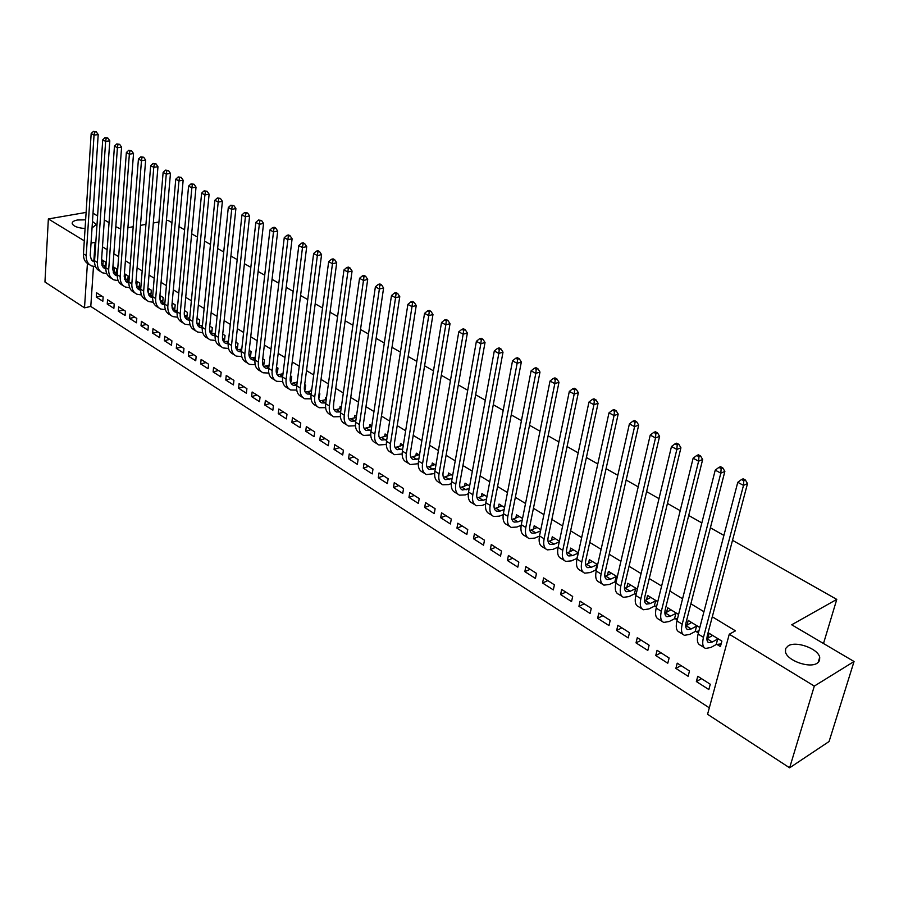 <?xml version="1.0" encoding="UTF-8"?>
<svg xmlns="http://www.w3.org/2000/svg" width="899" height="899" viewBox="0 0 899 899"><rect width="100%" height="100%" fill="white"/><g stroke="black" fill="none" stroke-linecap="round" stroke-linejoin="round"><path stroke-width="1.35" d="M85.068 228.526C77.831 227.953 73.538 226.323 72.201 223.66C71.954 221.952 73.707 220.727 77.471 219.997L85.63 219.839M817.157 663.226C809.448 668.609 787.063 660.551 785.479 651.921L785.67 648.471L788.176 645.864C795.986 640.672 817.989 648.561 819.719 657.248L819.551 660.63L817.157 663.226M93.474 266.531L90.788 306.447L709.322 707.828M90.788 306.447L84.506 307.829L44.95 282.016L48.355 218.94L84.281 240.842M732.516 540.31L836.778 599.397L791.704 624.783L854.05 661.507L829.08 741.518L789.625 767.825L707.569 714.289L729.269 634.211L814.314 686.083L789.625 767.825M166.382 220.592L167.866 220.322L171.945 222.626M178.98 226.615L184.598 229.796M191.667 233.807L197.432 237.078M204.545 241.101L210.478 244.461M217.625 248.517L223.727 251.967M230.919 256.046L237.179 259.597M244.416 263.699L250.843 267.34M258.125 271.464L264.722 275.206M272.049 279.353L278.836 283.207M286.197 287.377L293.164 291.332M300.581 295.524L307.739 299.581M315.189 303.806L322.55 307.975M330.057 312.234L337.608 316.515M345.16 320.786L352.914 325.191M360.51 329.495L368.489 334.012M376.13 338.339L384.322 342.98M392.009 347.34L400.426 352.116M408.157 356.498L416.81 361.398M424.598 365.803L433.487 370.849M441.319 375.288L450.455 380.468M458.333 384.929L467.727 390.245M475.65 394.74L485.303 400.212M493.281 404.73L503.204 410.36M511.228 414.9L521.431 420.687M529.511 425.261L539.996 431.205M548.12 435.813L558.908 441.926M567.089 446.556L578.169 452.838M586.406 457.501L597.801 463.963M606.083 468.66L617.804 475.301M626.154 480.032L638.2 486.865M646.595 491.618L659.001 498.642M667.451 503.429L680.206 510.666M688.713 515.487L701.827 522.915M710.39 527.769L723.897 535.422M823.495 643.515L836.778 599.397M113.881 308.335L114.207 304.008L107.543 299.76L107.239 304.076L113.881 308.335M114.634 272.251L116.465 273.386L116.791 268.97L112.903 266.576M136.446 322.797L136.794 318.426L129.95 314.054L129.613 318.415L136.446 322.797M137.412 286.332L139.289 287.489L139.648 283.028L136.064 280.825M159.651 337.664L160.044 333.248L152.999 328.753L152.628 333.158L159.651 337.664M160.842 300.805L162.764 301.997L163.157 297.49L159.921 295.49M183.531 352.97L183.958 348.497L176.71 343.879L176.294 348.329L183.531 352.97M184.947 315.706L186.936 316.931L187.374 312.38L184.475 310.593M208.118 368.714L208.579 364.207L201.118 359.443L200.668 363.938L208.118 368.714M209.782 331.046L211.827 332.315L212.299 327.708L209.782 326.157M233.425 384.941L233.931 380.378L226.245 375.479L225.761 380.019L233.425 384.941M235.662 347.036L237.46 348.149L237.977 343.497L235.864 342.204M259.508 401.651L260.058 397.043L252.136 391.998L251.608 396.583L259.508 401.651M262.508 363.634L263.89 364.477L264.441 359.78L262.744 358.735M286.399 418.878L286.983 414.225L278.814 409.011L278.24 413.652L286.399 418.878M290.208 380.749L291.13 381.311L291.726 376.557L290.489 375.804M314.122 436.633L314.751 431.936L306.334 426.564L305.716 431.25L314.122 436.633M318.797 398.403L319.887 393.874L319.134 393.414M311.841 388.93L311.346 388.626L311.032 390.964M342.721 454.961L343.407 450.219L334.72 444.668L334.046 449.41L342.721 454.961M348.284 416.327L348.711 411.607M341.339 407.067L340.125 406.326L339.777 408.787M372.253 473.885L372.984 469.087L364.016 463.356L363.297 468.143L372.253 473.885M371.815 425.811L369.849 424.609L369.455 427.205M402.752 493.427L403.539 488.573L394.268 482.662L393.492 487.494L402.752 493.427M403.314 445.196L400.538 443.488L400.1 446.241M434.262 513.61L435.105 508.71L425.53 502.597L424.699 507.486L434.262 513.61M435.914 465.244L432.273 463.007L431.778 465.918M466.839 534.489L467.75 529.533L457.838 523.218L456.95 528.151L466.839 534.489M469.649 485.988L465.086 483.19L464.525 486.28M500.541 556.076L501.518 551.076L491.27 544.536L490.303 549.525L500.541 556.076M504.586 507.474L499.046 504.069L498.406 507.373M535.422 578.428L536.478 573.371L525.859 566.606L524.825 571.64L535.422 578.428M540.793 529.747L534.208 525.69L533.489 529.219M571.55 601.577L572.674 596.464L561.684 589.452L560.583 594.554L571.55 601.577M578.338 552.84L570.629 548.098L569.809 551.885M608.994 625.569L610.196 620.4L598.801 613.129L597.621 618.287L608.994 625.569M617.31 576.81L608.387 571.326L607.454 575.394M647.819 650.449L649.112 645.224L637.29 637.683L636.02 642.886L647.819 650.449M657.765 601.689L647.561 595.408L646.493 599.813M656.45 607.05L655.011 606.162M688.117 676.273L689.499 670.991L677.228 663.159L675.868 668.418L688.117 676.273M699.815 627.547L688.218 620.422L686.993 625.198M698.399 632.975L695.916 631.435M95.777 242.775L95.092 242.359L93.878 260.496M729.269 634.211L735.461 630.84L712.289 616.793M703.951 611.725L690.87 603.791M682.577 598.768L669.867 591.048M661.619 586.047L649.258 578.551M641.066 573.573L629.042 566.28M620.894 561.347L609.207 554.245M601.105 549.334L589.733 542.434M581.687 537.557L570.618 530.837M562.628 525.994L551.862 519.453M543.906 514.633L533.433 508.283M525.533 503.485L515.341 497.304M507.486 492.54L497.563 486.516M489.753 481.785L480.1 475.931M472.346 471.222L462.951 465.525M455.231 460.839L446.084 455.287M438.42 450.635L429.52 445.241M421.889 440.611L413.225 435.352M405.64 430.756L397.212 425.643M389.672 421.069L381.457 416.08M373.973 411.54L365.972 406.685M358.521 402.168L350.745 397.448M343.339 392.953L335.754 388.357M328.393 383.884L321.01 379.412M313.695 374.973L306.514 370.613M299.232 366.196L292.231 361.949M284.994 357.566L278.184 353.431M270.981 349.059L264.351 345.036M257.193 340.699L250.742 336.777M243.618 332.461L237.336 328.652M230.256 324.348L224.132 320.64M217.097 316.369L211.13 312.751M204.129 308.503L198.331 304.986M191.363 300.76L185.722 297.333M178.789 293.13L173.293 289.793M166.405 285.612L161.045 282.365M154.201 278.218L148.987 275.049M142.177 270.914L137.097 267.835M130.321 263.733L125.377 260.732M118.646 256.642L113.836 253.72M107.127 249.664L102.452 246.82M716.952 644.437L720.414 646.572L721.886 641.122L709.131 633.289L707.816 638.279M708.839 689.544L710.266 684.24L697.759 676.262L696.365 681.554L708.839 689.544M678.588 614.5L667.699 607.803L666.552 612.376M677.217 619.883L675.273 618.681M667.777 663.237L669.114 657.989L657.068 650.303L655.764 655.54L667.777 663.237M637.346 589.126L627.794 583.26L626.794 587.485M636.065 594.464L635.121 593.879M628.232 637.897L629.48 632.705L617.871 625.299L616.647 630.48L628.232 637.897M597.644 564.707L589.339 559.605L588.463 563.527M596.453 569.977L595.711 570.056L596.891 564.786L591.418 567.269L587.755 567.674C585.654 566.718 585.002 564.246 585.788 560.246L618.186 414.079L614.062 415.574L581.754 562.055C580.585 568.033 581.563 571.742 584.71 573.169L590.227 572.562L595.711 570.056M590.104 613.466L591.272 608.331L580.08 601.184L578.934 606.308L590.104 613.466M559.392 541.187L552.256 536.793L551.48 540.445M553.323 589.901L554.413 584.822L543.614 577.922L542.547 583.001L553.323 589.901M522.521 518.509L516.476 514.79L515.79 518.206M517.824 567.157L518.847 562.122L508.407 555.47L507.418 560.493L517.824 567.157M486.966 496.641L481.92 493.54L481.325 496.742M483.538 545.187L484.494 540.209L474.414 533.781L473.481 538.748L483.538 545.187M452.635 475.526L448.545 473.009L448.017 476.021M450.41 523.96L451.287 519.038L441.544 512.823L440.69 517.734L450.41 523.96M419.473 455.13L416.282 453.163L415.81 455.995M418.372 503.44L419.192 498.563L409.764 492.551L408.966 497.405L418.372 503.44M387.435 435.419L385.064 433.97L384.648 436.644M387.379 483.572L388.143 478.751L379.018 472.93L378.277 477.74L387.379 483.572M356.454 416.372L354.869 415.394L354.498 417.923M357.375 464.345L358.083 459.58L349.25 453.939L348.554 458.704L357.375 464.345M333.439 407.449L333.799 402.437M326.472 397.931L325.618 397.403L325.292 399.808M328.315 445.724L328.967 441.004L320.415 435.543L319.774 440.252L328.315 445.724M304.39 389.503L305.076 389.93L305.694 385.154L304.694 384.536M297.457 380.086L296.996 382.266M300.154 427.688L300.76 423.013L292.467 417.72L291.872 422.384L300.154 427.688M276.251 372.119L277.409 372.827L277.982 368.107L276.51 367.208M272.858 410.191L273.42 405.573L265.374 400.437L264.823 405.056L272.858 410.191M248.989 355.274L250.574 356.251L251.102 351.576L249.203 350.408M246.371 393.234L246.899 388.649L239.089 383.671L238.583 388.233L246.371 393.234M222.547 338.934L224.548 340.17L225.042 335.541L222.716 334.113M220.682 376.771L221.154 372.231L213.591 367.399L213.119 371.916L220.682 376.771M197.274 323.314L199.286 324.561L199.735 319.988L197.027 318.313M195.735 360.78L196.173 356.296L188.824 351.61L188.397 356.083L195.735 360.78M172.81 308.2L174.766 309.413L175.181 304.873L172.102 302.985M171.507 345.261L171.911 340.822L164.764 336.26L164.371 340.687L171.507 345.261M149.043 293.512L150.942 294.692L151.324 290.208L147.908 288.107M147.964 330.18L148.335 325.775L141.39 321.348L141.031 325.741L147.964 330.18M125.95 279.241L127.793 280.387L128.141 275.948L124.399 273.644M125.085 315.515L125.422 311.166L118.668 306.862L118.342 311.2L125.085 315.515M103.486 265.362L105.295 266.475L105.599 262.081L101.565 259.597M102.834 301.266L103.138 296.951L96.575 292.759L96.283 297.063L102.834 301.266M87.417 263.441L84.506 307.829M86.113 212.411L48.355 218.94M854.05 661.507L814.314 686.083M92.451 221.446L96.294 224.536L92.024 227.998M95.092 242.359L91.013 243.123M115.802 226.649L120.691 229.009M127.894 227.683L133.187 226.705M140.469 225.368L145.941 224.357M153.302 222.997L158.943 221.963M93.002 213.22L97.598 215.929M104.318 219.884L109.037 222.671M701.501 678.644L696.365 681.554M681.037 665.586L675.868 668.418M660.945 652.775L655.764 655.54M641.234 640.2L636.02 642.886M621.872 627.85L616.647 630.48M602.858 615.725L597.621 618.287M584.193 603.813L578.934 606.308M565.842 592.115L560.583 594.554M547.828 580.619L542.547 583.001M530.118 569.325L524.825 571.64M512.722 558.223L507.418 560.493M495.619 547.311L490.303 549.525M478.807 536.591L473.481 538.748M462.277 526.039L456.95 528.151M446.016 515.678L440.69 517.734M430.037 505.474L424.699 507.486M414.304 495.439L408.966 497.405M398.841 485.572L393.492 487.494M383.626 475.863L378.277 477.74M368.646 466.311L363.297 468.143M353.903 456.917L348.554 458.704M339.406 447.657L334.046 449.41M325.123 438.555L319.774 440.252M311.065 429.587L305.716 431.25M297.221 420.754L291.872 422.384M283.59 412.057L278.24 413.652M270.172 403.494L264.823 405.056M256.945 395.066L251.608 396.583M243.921 386.75L238.583 388.233M231.088 378.569L225.761 380.019M218.446 370.5L213.119 371.916M205.983 362.555L200.668 363.938M193.712 354.723L188.397 356.083M181.609 347.003L176.294 348.329M169.675 339.395L164.371 340.687M157.921 331.9L152.628 333.158M146.323 324.494L141.031 325.741M134.895 317.201L129.613 318.415M123.624 310.02L118.342 311.2M112.51 302.929L107.239 304.076M101.542 295.928L96.283 297.063M712.57 635.402L706.895 638.773M717.66 639.088L712.311 641.998L708.828 642.661C706.884 641.83 706.423 639.358 707.423 635.222L747.507 483.583L743.495 485.381L703.479 637.346C701.995 643.527 702.692 647.224 705.58 648.46L710.862 647.471L716.2 644.538L717.66 639.088L718.413 638.998M721.133 643.898L716.2 644.538M743.81 480.751L745.417 480.044L743.136 478.819L741.529 479.527L743.81 480.751L743.495 485.381L737.776 482.302L698.118 634.031C696.646 640.2 697.366 643.909 700.265 645.156L704.232 647.617M737.776 482.302L741.529 479.527M745.417 480.044L747.507 483.583M691.589 622.49L685.679 625.873M696.579 626.12L691.196 628.952L687.679 629.558C685.712 628.704 685.207 626.232 686.162 622.13L724.864 471.413L720.818 473.155L682.206 624.187C680.779 630.334 681.532 634.042 684.465 635.312L689.791 634.391L695.163 631.536L696.579 626.12L697.321 626.019M698.894 631.064L695.163 631.536M721.155 468.593L722.774 467.896L720.537 466.693L718.919 467.379L721.155 468.593L720.818 473.155L715.233 470.132L676.947 620.939C675.542 627.075 676.306 630.783 679.251 632.064L683.083 634.447M715.233 470.132L718.919 467.379M722.774 467.896L724.864 471.413M671.002 609.825L664.889 613.208M675.879 613.388L670.485 616.152L666.934 616.714C664.934 615.837 664.395 613.354 665.316 609.275L702.67 459.49L698.613 461.176L661.338 611.286C659.967 617.399 660.776 621.097 663.754 622.411L669.126 621.546L674.52 618.77L675.879 613.388L676.632 613.298M677.599 618.4L674.52 618.77M698.961 456.658L700.579 455.995L698.388 454.815L696.759 455.478L698.961 456.658L698.613 461.176L693.129 458.22L656.191 608.095C654.832 614.197 655.641 617.905 658.641 619.22L662.349 621.535M693.129 458.22L696.759 455.478M700.579 455.995L702.67 459.49M650.797 597.408L644.493 600.768M655.585 600.892L650.157 603.589L646.572 604.106C644.549 603.207 643.987 600.734 644.864 596.666L680.925 447.792L676.846 449.433L640.875 598.633C639.56 604.701 640.414 608.409 643.437 609.747L648.842 608.96L654.258 606.252L655.585 600.892L656.326 600.802M656.72 605.96L654.258 606.252M677.205 444.971L678.835 444.32L676.677 443.173L675.048 443.814L677.205 444.971L676.846 449.433L671.474 446.533L635.818 595.498C634.514 601.566 635.379 605.274 638.414 606.623L642.01 608.859M671.474 446.533L675.048 443.814M678.835 444.32L680.925 447.792M630.974 585.215L624.479 588.542M635.649 588.631L630.21 591.25L626.603 591.733C624.547 590.823 623.951 588.339 624.805 584.305L659.596 436.341L655.506 437.925L620.793 586.204C619.523 592.25 620.422 595.958 623.49 597.329L628.94 596.599L634.379 593.958L635.649 588.631L636.402 588.553M636.234 593.745L634.379 593.958M655.877 433.52L657.506 432.891L655.405 431.756L653.764 432.385L655.877 433.52L655.506 437.925L650.235 435.082L615.837 583.136C614.579 589.171 615.489 592.879 618.568 594.25L622.041 596.419M650.235 435.082L653.764 432.385M657.506 432.891L659.596 436.341M611.511 573.247L604.858 576.529M616.096 576.596L610.635 579.158L607.005 579.585C604.926 578.653 604.297 576.18 605.117 572.169L638.695 425.092L634.582 426.643L601.094 574.023C599.869 580.035 600.813 583.732 603.914 585.137L609.41 584.462L614.871 581.9L616.096 576.596L616.838 576.517M616.152 581.754L614.871 581.9M634.964 422.283L636.604 421.676L634.537 420.563L632.885 421.17L634.964 422.283L634.582 426.643L629.412 423.856L596.217 571.011C595.014 577.012 595.97 580.72 599.082 582.114L602.454 584.215M629.412 423.856L632.885 421.17M636.604 421.676L638.695 425.092M592.407 561.493L585.586 564.729M596.891 564.786L597.633 564.707M614.444 411.27L616.096 410.674L614.073 409.584L612.421 410.18L614.444 411.27L614.062 415.574L608.994 412.843L576.967 559.099C575.809 565.078 576.81 568.775 579.956 570.202L583.215 572.236M608.994 412.843L612.421 410.18M616.096 410.674L618.186 414.079M573.641 549.952L566.685 553.143M578.035 553.177L572.551 555.616L568.865 555.964C566.741 554.998 566.055 552.525 566.808 548.559L598.071 403.269L593.936 404.719L562.763 550.323C561.639 556.267 562.673 559.965 565.842 561.414L571.404 560.864L576.888 558.425L578.271 553.155M594.329 400.46L595.992 399.886L594.003 398.819L592.34 399.392L594.329 400.46L593.936 404.719L588.969 402.044L558.077 547.412C556.964 553.357 557.998 557.054 561.178 558.504L564.336 560.47M588.969 402.044L592.34 399.392M595.992 399.886L598.071 403.269M555.211 538.613L548.12 541.749M559.245 541.906L554.02 544.153L550.312 544.479C548.165 543.49 547.457 541.018 548.176 537.074L578.349 392.661L574.191 394.077L544.12 538.793C543.052 544.704 544.109 548.401 547.322 549.873L552.907 549.379L558.133 547.12M574.596 389.863L576.259 389.301L574.304 388.256L572.641 388.806L574.596 389.863L574.191 394.077L569.314 391.447L539.512 535.939C538.456 541.85 539.524 545.536 542.738 547.019L545.794 548.918M569.314 391.447L572.641 388.806M576.259 389.301L578.349 392.661M537.108 527.488L529.893 530.556M540.546 530.927L535.815 532.905L532.096 533.197C529.927 532.186 529.185 529.725 529.882 525.791L558.987 382.255L554.818 383.626L525.814 527.466C524.791 533.354 525.893 537.04 529.129 538.546L534.748 538.096L539.479 536.107M555.234 379.457L556.897 378.917L554.986 377.883L553.312 378.434L555.234 379.457L554.818 383.626L550.031 381.041L521.296 524.668C520.274 530.545 521.386 534.231 524.634 535.737L527.589 537.58M550.031 381.041L553.312 378.434M556.897 378.917L558.987 382.255M519.33 516.543L511.992 519.555M522.207 520.116L517.936 521.858L514.194 522.105C512.014 521.094 511.25 518.622 511.913 514.711L539.984 372.04L535.804 373.366L507.845 516.352C506.856 522.195 507.991 525.881 511.261 527.41L516.903 527.028L521.184 525.274M536.231 369.253L537.894 368.725L536.018 367.713L534.343 368.242L536.231 369.253L535.804 373.366L531.107 370.838L503.395 513.599C502.417 519.442 503.564 523.128 506.845 524.656L509.699 526.443M531.107 370.838L534.343 368.242M537.894 368.725L539.984 372.04M501.856 505.8L494.405 508.744M504.193 509.486L500.372 510.992L496.619 511.216C494.405 510.183 493.618 507.721 494.259 503.833L521.33 362.005L517.139 363.308L490.18 505.429C489.236 511.239 490.404 514.925 493.708 516.476L499.372 516.138L503.226 514.599M517.577 359.229L519.251 358.712L517.397 357.723L515.723 358.24L517.577 359.229L517.139 363.308L512.531 360.825L485.82 502.721C484.876 508.531 486.056 512.216 489.359 513.767L492.135 515.487M512.531 360.825L515.723 358.24M519.251 358.712L521.33 362.005M484.685 495.237L477.133 498.113M486.516 499.012L483.111 500.327L479.336 500.518C477.111 499.473 476.301 497.012 476.919 493.146L503.013 352.161L498.821 353.431L472.829 494.697C471.919 500.485 473.132 504.159 476.459 505.732L482.156 505.44L485.606 504.103M499.26 349.396L500.934 348.891L499.125 347.913L497.45 348.419L499.26 349.396L498.821 353.431L494.293 350.981L468.536 492.045C467.637 497.821 468.862 501.496 472.189 503.069L474.863 504.732M494.293 350.981L497.45 348.419M500.934 348.891L503.013 352.161M467.806 484.853L460.153 487.663M469.143 488.719L462.356 490C460.119 488.944 459.288 486.483 459.872 482.639L485.033 342.497L480.83 343.721L455.782 484.156C454.916 489.91 456.153 493.573 459.501 495.169L465.221 494.922L468.3 493.765M481.28 339.732L482.954 339.249L481.179 338.294L479.493 338.777L481.28 339.732L480.83 343.721L476.38 341.328L451.568 481.538C450.702 487.292 451.95 490.966 455.31 492.551L457.894 494.169M476.38 341.328L479.493 338.777M482.954 339.249L485.033 342.497M451.208 474.65L443.477 477.391M452.096 478.571L445.668 479.661C443.409 478.594 442.566 476.144 443.128 472.312L467.368 333.001L463.165 334.192L439.027 473.784C438.195 479.515 439.465 483.179 442.836 484.786L448.579 484.595L451.309 483.583M463.614 330.248L465.3 329.776L463.547 328.832L461.872 329.304L463.614 330.248L463.165 334.192L458.793 331.843L434.88 471.222C434.06 476.942 435.341 480.605 438.723 482.224L441.218 483.774M458.793 331.843L461.872 329.304M465.3 329.776L467.368 333.001M434.891 464.614L427.07 467.289M435.33 468.593L429.273 469.503C426.991 468.413 426.126 465.974 426.654 462.165L450.028 323.685L445.814 324.842L422.564 463.603C421.766 469.3 423.069 472.953 426.463 474.582L434.622 473.559M446.275 320.932L447.949 320.471L446.241 319.55L444.556 320.01L446.275 320.932L445.814 324.842L441.521 322.527L418.484 461.086C417.698 466.772 419.013 470.424 422.406 472.054L424.834 473.571M441.521 322.527L444.556 320.01M447.949 320.471L450.028 323.685M418.855 454.748L410.955 457.355M418.867 458.771L413.135 459.513C410.843 458.411 409.955 455.973 410.472 452.186L432.981 314.515L428.767 315.639L406.37 453.59C405.606 459.254 406.944 462.906 410.36 464.547L418.226 463.704M429.228 311.773L430.913 311.324L429.228 310.425L427.542 310.863L429.228 311.773L428.767 315.639L424.553 313.369L402.37 451.118C401.617 456.771 402.954 460.423 406.37 462.064L408.719 463.524M424.553 313.369L427.542 310.863M430.913 311.324L432.981 314.515M403.078 445.05L395.099 447.59M402.685 449.107L397.279 449.691C394.976 448.579 394.065 446.14 394.56 442.375L416.237 305.514L412.012 306.615L390.447 443.746C389.728 449.376 391.087 453.029 394.526 454.68L402.123 453.995M412.484 302.783L414.169 302.345L412.517 301.457L410.832 301.895L412.484 302.783L412.012 306.615L407.876 304.379L386.514 441.308C385.795 446.938 387.166 450.579 390.604 452.242L392.863 453.658M407.876 304.379L410.832 301.895M414.169 302.345L416.237 305.514M387.402 435.655L379.513 437.97M386.784 439.589L381.682 440.027C379.367 438.903 378.445 436.476 378.906 432.734L399.774 296.67L395.56 297.738L374.804 434.06C374.108 439.667 375.49 443.308 378.951 444.983L386.3 444.443M396.032 293.939L397.718 293.524L396.088 292.647L394.403 293.063L396.032 293.939L395.56 297.738L391.492 295.535L370.927 431.666C370.242 437.262 371.635 440.903 375.097 442.589L377.288 443.949M391.492 295.535L394.403 293.063M397.718 293.524L399.774 296.67M371.714 426.486L364.185 428.52M371.141 430.228L366.343 430.52C364.005 429.396 363.072 426.969 363.511 423.238L383.603 287.983L379.378 289.006L359.409 424.542C358.746 430.115 360.151 433.745 363.634 435.442L370.736 435.026M379.861 285.253L381.547 284.848L379.951 283.983L378.254 284.399L379.861 285.253L379.378 289.006L375.377 286.848L355.599 422.193C354.948 427.755 356.364 431.385 359.836 433.082L361.96 434.397M375.377 286.848L378.254 284.399M381.547 284.848L383.603 287.983M356.307 417.361L349.104 419.215M355.768 421.002L351.251 421.182C348.902 420.035 347.947 417.619 348.374 413.911L367.702 279.432L363.477 280.432L344.261 415.181C343.632 420.721 345.07 424.35 348.565 426.059L355.442 425.766M363.96 276.712L365.657 276.319L364.084 275.476L362.387 275.869L363.96 276.712L363.477 280.432L359.544 278.319L340.519 412.866C339.901 418.395 341.339 422.024 344.834 423.732L346.879 425.002M359.544 278.319L362.387 275.869M365.657 276.319L367.702 279.432M341.148 408.371L334.259 410.056M340.654 411.911L336.395 411.978C334.046 410.832 333.079 408.416 333.484 404.73L352.071 271.026L347.846 272.004L329.371 405.966C328.776 411.484 330.225 415.102 333.731 416.821L340.406 416.642M348.34 268.318L350.026 267.936L348.486 267.104L346.789 267.486L348.34 268.318L347.846 272.004L343.98 269.925L325.685 403.685C325.09 409.191 326.551 412.81 330.068 414.529L332.046 415.765M343.98 269.925L346.789 267.486M350.026 267.936L352.071 271.026M326.258 399.516L319.662 401.055M325.786 402.966L321.786 402.932C319.426 401.774 318.437 399.358 318.83 395.695L336.709 262.766L332.473 263.71L314.717 396.909C314.144 402.392 315.628 406 319.145 407.73L325.618 407.663M332.967 260.069L334.664 259.687L333.136 258.878L331.45 259.249L332.967 260.069L332.473 263.71L328.674 261.665L311.088 394.661C310.526 400.134 312.009 403.741 315.538 405.483L317.448 406.674M328.674 261.665L331.45 259.249M334.664 259.687L336.709 262.766M311.593 390.795L305.3 392.178M319.448 397.111L318.718 397.156M311.155 394.155L307.413 394.02C305.042 392.863 304.042 390.447 304.401 386.806L321.584 254.642L317.358 255.563L300.3 387.986C299.749 393.436 301.255 397.043 304.795 398.785L311.065 398.819M317.864 251.956L319.55 251.585L318.055 250.787L316.358 251.147L317.864 251.956L317.358 255.563L313.627 253.552L296.726 385.772C296.187 391.222 297.693 394.83 301.232 396.571L303.087 397.718M313.627 253.552L316.358 251.147M319.55 251.585L321.584 254.642M297.176 382.21L291.164 383.457M305.278 388.39L304.312 388.447M296.76 385.48L293.254 385.255C290.883 384.087 289.86 381.682 290.208 378.052L306.716 246.652L302.491 247.551L286.107 379.209C285.59 384.637 287.107 388.222 290.658 389.986L296.749 390.099M302.997 243.966L304.694 243.618L303.221 242.82L301.525 243.18L302.997 243.966L302.491 247.551L298.816 245.562L282.589 377.029C282.084 382.457 283.612 386.042 287.163 387.806L288.939 388.919M298.816 245.562L301.525 243.18M304.694 243.618L306.716 246.652M282.994 373.748L277.24 374.861M291.321 379.805L290.13 379.861M282.601 376.917L279.331 376.625C276.937 375.445 275.914 373.051 276.24 369.444L292.096 238.786L287.871 239.662L272.139 370.568C271.644 375.962 273.184 379.547 276.746 381.322L282.668 381.524M288.377 236.111L290.074 235.774L288.624 234.987L286.927 235.336L288.377 236.111L287.871 239.662L284.253 237.707L268.677 368.433C268.194 373.815 269.745 377.4 273.307 379.176L275.027 380.243M284.253 237.707L286.927 235.336M290.074 235.774L292.096 238.786M269.037 365.41L263.542 366.399M277.589 371.354L276.173 371.422M268.666 368.478L265.61 368.129C263.216 366.949 262.171 364.556 262.486 360.971L277.712 231.054L273.487 231.897L258.384 362.061C257.923 367.433 259.485 371.006 263.059 372.793L268.812 373.063M273.993 228.391L275.69 228.054L274.262 227.29L272.566 227.627L273.993 228.391L273.487 231.897L269.925 229.975L254.979 359.96C254.529 365.32 256.091 368.893 259.665 370.68L261.328 371.714M269.925 229.975L272.566 227.627M275.69 228.054L277.712 231.054M255.294 357.184L250.057 358.06M264.059 363.027L262.452 363.106M254.956 360.151L252.113 359.769C249.708 358.577 248.652 356.195 248.944 352.622L263.553 223.446L259.328 224.267L244.843 353.689C244.416 359.038 245.989 362.6 249.574 364.387L255.17 364.736M259.845 220.783L261.53 220.457L258.44 220.03L259.845 220.783L259.328 224.267L255.822 222.379L241.494 351.621C241.067 356.948 242.651 360.521 246.236 362.308L247.843 363.308M255.822 222.379L258.44 220.03M261.53 220.457L263.553 223.446M241.775 349.093L236.774 349.857M250.731 354.835L248.933 354.914M241.46 351.947L238.808 351.531C236.403 350.329 235.336 347.958 235.617 344.407L249.619 215.951L245.405 216.749L231.515 345.452C231.11 350.767 232.706 354.318 236.302 356.116L241.752 356.532M245.921 213.31L247.607 212.984L244.539 212.569L245.921 213.31L245.405 216.749L241.955 214.895L228.222 343.407C227.818 348.711 229.414 352.273 233.01 354.071L234.56 355.038M241.955 214.895L244.539 212.569M247.607 212.984L249.619 215.951M228.458 341.114L223.682 341.777M237.617 346.756L235.639 346.834M228.177 343.856L225.716 343.418C223.3 342.216 222.222 339.844 222.491 336.305L235.898 208.579L231.695 209.355L218.39 337.327C218.007 342.62 219.614 346.16 223.222 347.969L228.526 348.441M232.212 205.938L233.897 205.635L230.852 205.219L232.212 205.938L231.695 209.355L228.301 207.534L215.142 335.316C214.76 340.597 216.378 344.148 219.985 345.958L221.48 346.89M228.301 207.534L230.852 205.219M233.897 205.635L235.898 208.579M215.355 333.248L210.804 333.81M224.694 338.799L222.536 338.889M215.097 335.889L212.816 335.439C210.4 334.226 209.31 331.855 209.557 328.337L222.401 201.331L218.199 202.084L205.466 329.337C205.107 334.597 206.725 338.136 210.344 339.946L215.513 340.463M218.715 198.701L220.401 198.398L217.378 197.982L218.715 198.701L218.199 202.084L214.85 200.275L202.264 327.36C201.904 332.608 203.534 336.147 207.152 337.968L208.59 338.856M214.85 200.275L217.378 197.982M220.401 198.398L222.401 201.331M202.455 325.494L198.117 325.966M211.962 330.967L209.647 331.046M202.208 328.023L200.117 327.562C197.69 326.348 196.589 323.988 196.825 320.493L209.119 194.184L204.916 194.914L192.734 321.46C192.397 326.697 194.038 330.225 197.656 332.046L202.702 332.608M205.433 191.566L207.118 191.273L204.118 190.858L205.433 191.566L204.916 194.914L201.623 193.139L189.577 319.505C189.251 324.73 190.891 328.259 194.521 330.09L195.903 330.956M201.623 193.139L204.118 190.858M207.118 191.273L209.119 194.184M189.734 317.853L185.61 318.246M196.769 321.707L196.982 318.785M197.061 318.763L197.724 318.74M199.421 323.247L196.948 323.325M189.532 320.269L187.599 319.808C185.16 318.583 184.059 316.234 184.273 312.751L196.027 187.149L191.835 187.869L180.193 313.706C179.879 318.909 181.531 322.426 185.16 324.258L190.071 324.865M192.364 184.542L194.038 184.25L191.06 183.845L192.364 184.542L191.835 187.869L188.588 186.115L177.081 311.784C176.777 316.976 178.429 320.493 182.059 322.336L183.396 323.168M188.588 186.115L191.06 183.845M194.038 184.25L196.027 187.149M177.215 310.312L173.293 310.627M184.34 315.189L184.419 311.245M184.722 311.166L185.374 311.155M187.059 315.639L184.441 315.718M177.036 312.627L173.17 310.481L171.878 305.817L183.149 180.227L178.957 180.913L167.832 306.065C167.54 311.234 169.214 314.751 172.844 316.594L177.642 317.223M179.485 177.62L181.16 177.35L178.204 176.934L179.485 177.62L178.957 180.913L175.766 179.193L164.775 304.165C164.483 309.335 166.158 312.852 169.799 314.695L171.08 315.493M175.766 179.193L178.204 176.934M181.16 177.35L183.149 180.227M164.888 302.884L161.157 303.132M174.878 308.132L172.147 308.222L172.035 303.806M172.563 303.693L173.215 303.671M164.719 305.087L161.011 302.952L159.696 298.311L170.462 173.406L166.27 174.08L155.662 298.535C155.381 303.682 157.067 307.188 160.707 309.031L165.394 309.694M166.798 170.81L168.484 170.54L165.551 170.136L166.798 170.81L166.27 174.08L163.124 172.383L152.65 296.67C152.369 301.806 154.066 305.312 157.707 307.155L158.943 307.93M163.124 172.383L165.551 170.136M168.484 170.54L170.462 173.406M152.74 295.557L149.189 295.726M162.876 300.749L160.191 300.828L160.573 296.322L159.831 296.479M160.573 296.322L161.224 296.299M152.594 297.648L149.032 295.524L147.694 290.905L157.966 166.686L153.774 167.338L143.66 291.107C143.413 296.232 145.11 299.727 148.751 301.581L153.324 302.278M154.313 164.101L155.988 163.843L153.077 163.438L154.313 164.101L153.774 167.338L150.684 165.674L140.694 289.276C140.446 294.389 142.143 297.884 145.795 299.738L146.975 300.48M150.684 165.674L153.077 163.438M155.988 163.843L157.966 166.686M140.772 288.343L137.401 288.444M151.043 293.456L148.391 293.535L148.762 289.051L147.807 289.253M148.762 289.051L149.414 289.029M140.637 290.321L136.906 287.747L135.895 282.938L145.649 160.067L141.469 160.707L131.838 283.803C131.602 288.894 133.31 292.377 136.963 294.243L141.424 294.962M142.008 157.494L143.683 157.246L140.795 156.842L142.008 157.494L141.469 160.707L138.424 159.067L128.905 281.983C128.681 287.084 130.389 290.557 134.052 292.422L135.187 293.13M138.424 159.067L140.795 156.842M143.683 157.246L145.649 160.067M128.973 281.218L125.781 281.252M139.379 286.275L136.76 286.343L137.12 281.881L135.963 282.129M137.12 281.881L137.772 281.87M128.86 283.084L125.579 281.005L124.208 276.42L133.524 153.549L129.355 154.167L120.185 276.589C119.972 281.668 121.691 285.14 125.354 287.006L129.703 287.747M129.894 150.987L131.557 150.74L128.692 150.335L129.894 150.987L129.355 154.167L126.354 152.549L117.297 274.802C117.084 279.87 118.814 283.342 122.466 285.208L123.568 285.893M126.354 152.549L128.692 150.335M131.557 150.74L133.524 153.549M117.342 274.195L114.319 274.173M127.883 279.196L125.298 279.252L125.635 274.824L124.287 275.105M125.635 274.824L126.287 274.802M124.703 279.387L125.298 279.252M117.263 275.959L114.106 273.903L112.723 269.329L121.579 147.133L117.409 147.728L108.7 269.486C108.498 274.532 110.229 277.993 113.892 279.87L118.151 280.623M117.949 144.57L119.623 144.334L116.769 143.93L117.949 144.57L117.409 147.728L114.454 146.132L105.857 267.722C105.655 272.768 107.397 276.229 111.06 278.106L112.117 278.757M114.454 146.132L116.769 143.93M119.623 144.334L121.579 147.133M116.555 272.217L114.004 272.273L114.319 267.857L112.78 268.172M114.319 267.857L114.96 267.846M113.274 272.419L114.004 272.273M105.812 268.925L102.475 266.441L101.396 262.351L109.802 140.795L105.644 141.379L97.373 262.486C97.193 267.509 98.935 270.959 102.61 272.835L106.767 273.611M105.891 267.261L103.025 267.183M106.183 138.255L107.846 138.019L105.014 137.626L106.183 138.255L105.644 141.379L102.733 139.806L94.575 260.744C94.395 265.767 96.137 269.217 99.811 271.093L100.823 271.723M102.733 139.806L105.014 137.626M107.846 138.019L109.802 140.795M105.374 265.329L102.857 265.385L103.16 260.991L101.441 261.328M103.16 260.991L103.801 260.98M102.014 265.553L102.857 265.385M94.541 261.98L91.316 259.53L90.226 255.451L98.205 134.558L94.047 135.131L86.214 255.574C86.046 260.575 87.799 264.014 91.473 265.902L95.541 266.688M94.597 260.418L91.889 260.305M94.597 132.018L96.249 131.793L93.44 131.4L94.597 132.018L94.047 135.131L91.17 133.58L83.45 253.866C83.292 258.856 85.045 262.294 88.709 264.182L89.686 264.789M91.17 133.58L93.44 131.4M96.249 131.793L98.205 134.558M712.311 641.998L706.996 638.717M703.479 637.346L698.118 634.031M691.196 628.952L685.982 625.726M682.206 624.187L676.947 620.939M670.485 616.152L665.361 612.983M661.338 611.286L656.191 608.095M650.157 603.589L645.134 600.476M640.875 598.633L635.818 595.498M630.21 591.25L625.288 588.204M620.793 586.204L615.837 583.136M610.635 579.158L605.791 576.158M601.094 574.023L596.217 571.011M591.418 567.269L586.665 564.336M581.754 562.055L576.967 559.099M572.551 555.616L567.876 552.728M562.763 550.323L558.077 547.412M554.02 544.153L549.435 541.322M544.12 538.793L539.512 535.939M535.815 532.905L531.309 530.129M525.814 527.466L521.296 524.668M517.936 521.858L513.52 519.128M507.845 516.352L503.395 513.599M500.372 510.992L496.023 508.317M490.18 505.429L485.82 502.721M483.111 500.327L478.841 497.686M472.829 494.697L468.536 492.045M466.143 489.843L461.951 487.247M455.782 484.156L451.568 481.538M449.466 479.538L445.342 476.987M439.027 473.784L434.88 471.222M433.082 469.402L429.025 466.896M422.564 463.603L418.484 461.086M416.956 459.445L412.978 456.973M406.37 453.59L402.37 451.118M401.111 449.646L397.189 447.219M390.447 443.746L386.514 441.308M385.525 440.004L381.67 437.622M374.804 434.06L370.927 431.666M370.186 430.531L366.399 428.182M359.409 424.542L355.599 422.193M355.105 421.204L351.374 418.9M344.261 415.181L340.519 412.866M340.26 412.034L336.597 409.764M329.371 405.966L325.685 403.685M325.663 403.01L322.044 400.774M314.717 396.909L311.088 394.661M311.166 394.054L307.728 391.919M300.3 387.986L296.726 385.772M296.805 385.165L293.636 383.21M286.107 379.209L282.589 377.029M282.668 376.434L279.769 374.636M272.139 370.568L268.677 368.433M268.745 367.826L266.115 366.196M258.384 362.061L254.979 359.96M255.046 359.364L252.664 357.881M244.843 353.689L241.494 351.621M241.561 351.026L239.415 349.7M231.515 345.452L228.222 343.407M228.279 342.811L226.379 341.642M218.39 337.327L215.142 335.316M215.198 334.731L213.524 333.698M205.466 329.337L202.264 327.36M202.32 326.764L200.87 325.876M192.734 321.46L189.577 319.505M189.633 318.931L188.397 318.167M180.193 313.706L177.081 311.784M177.137 311.2L176.114 310.571M167.832 306.065L164.775 304.165M164.82 303.592L164.011 303.087M155.662 298.535L152.65 296.67M152.695 296.097L152.077 295.704M143.66 291.107L140.694 289.276M131.838 283.803L128.905 281.983M120.185 276.589L117.297 274.802M108.7 269.486L105.857 267.722M97.373 262.486L94.575 260.744M86.214 255.574L83.45 253.866M819.719 657.248L818.135 662.529M96.294 224.536L96.227 225.537M708.828 642.661L707.918 642.1M687.679 629.558L686.757 628.985M666.934 616.714L665.99 616.13M646.572 604.106L645.628 603.51M626.603 591.733L625.637 591.137M607.005 579.585L606.016 578.978M587.755 567.674L586.766 567.055M568.865 555.964L567.865 555.346M550.312 544.479L549.3 543.85M532.096 533.197L531.062 532.556M514.194 522.105L513.16 521.465M496.619 511.216L495.563 510.565M479.336 500.518L478.279 499.855M462.356 490L461.288 489.337M445.668 479.661L444.589 478.998M429.273 469.503L428.182 468.829M413.135 459.513L412.045 458.827M397.279 449.691L396.178 449.006M381.682 440.027L380.569 439.341M366.343 430.52L365.219 429.834M351.251 421.182L350.127 420.485M336.395 411.978L335.271 411.281M321.786 402.932L320.651 402.224M307.413 394.02L306.267 393.312M293.254 385.255L292.108 384.547M279.331 376.625L278.173 375.917M265.61 368.129L264.452 367.421M252.113 359.769L250.945 359.049M238.808 351.531L237.651 350.812M225.716 343.418L224.548 342.699M212.816 335.439L211.647 334.709M200.117 327.562L198.937 326.843M187.599 319.808L186.419 319.078M175.26 312.178L174.08 311.436M163.112 304.649L161.932 303.907M151.133 297.232L149.953 296.49M139.334 289.916L138.143 289.175M127.692 282.713L126.501 281.971M116.218 275.6L115.038 274.869M104.913 268.599L103.722 267.857M93.766 261.688L92.575 260.957"/></g></svg>
